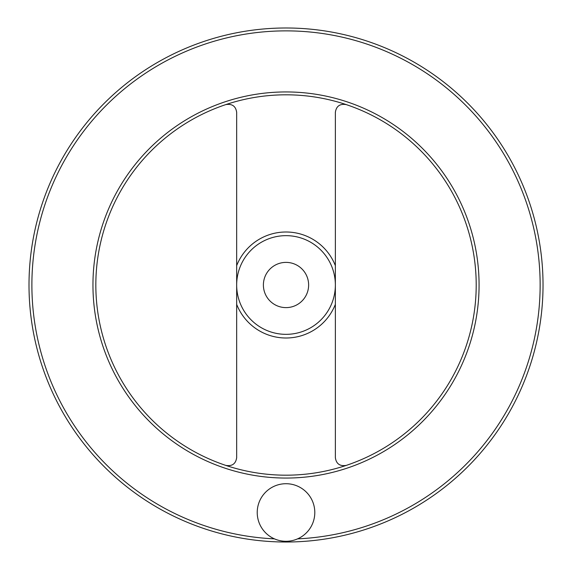 <?xml version="1.0" encoding="UTF-8"?>
<svg xmlns="http://www.w3.org/2000/svg" width="570" height="570" viewBox="0 0 570 570"><rect width="100%" height="100%" fill="white"/><g stroke="black" fill="none" stroke-linecap="round" stroke-linejoin="round"><path stroke-width="0.85" d="M346.182 104.588C339.848 103.59 336.243 106.191 335.36 112.383L335.36 457.617C336.229 463.795 339.834 466.395 346.182 465.412M225.841 465.412C232.175 466.41 235.788 463.809 236.671 457.617L236.671 112.383C235.795 106.205 232.19 103.605 225.841 104.588M29.006 285A257.006 257.006 0 0 0 414.518 507.578A257.006 257.006 0 0 0 414.518 62.422A257.006 257.006 0 0 0 29.006 285A257.006 257.006 0 0 0 414.518 507.578A257.006 257.006 0 0 0 414.518 62.422A257.006 257.006 0 0 0 29.006 285M95.831 285A190.188 190.188 0 0 0 381.109 449.709A190.188 190.188 0 0 0 381.109 120.291A190.188 190.188 0 0 0 95.831 285M236.671 285A49.348 49.348 0 0 0 310.686 327.736A49.348 49.348 0 0 0 310.686 242.264A49.348 49.348 0 0 0 236.671 285M308.627 285A22.615 22.615 0 0 1 274.704 304.587A22.615 22.615 0 0 1 274.704 265.413A22.615 22.615 0 0 1 308.627 285M257.227 512.501A28.785 28.785 0 0 0 300.404 537.432A28.785 28.785 0 0 0 300.404 487.571A28.785 28.785 0 0 0 257.227 512.501M236.671 304.352A53.003 53.003 0 0 0 335.36 304.352M335.36 265.649A53.003 53.003 0 0 0 236.671 265.649M297.568 538.864A254.127 254.127 0 0 0 540.025 277.291A254.127 254.127 0 0 0 282.157 30.901A254.127 254.127 0 0 0 31.884 285A254.127 254.127 0 0 0 274.455 538.864M92.953 285A193.066 193.066 0 0 0 382.548 452.195A193.066 193.066 0 0 0 382.548 117.805A193.066 193.066 0 0 0 92.953 285"/></g></svg>
